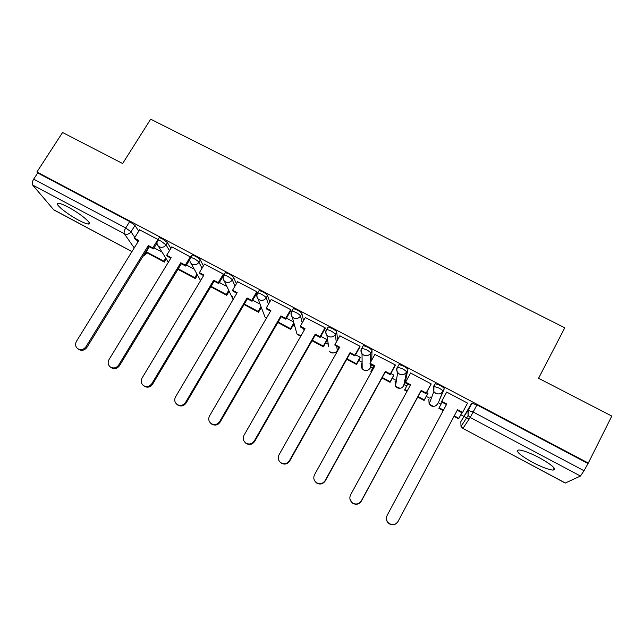 <?xml version="1.0" encoding="UTF-8"?>
<svg xmlns="http://www.w3.org/2000/svg" width="644" height="644" viewBox="0 0 644 644"><rect width="100%" height="100%" fill="white"/><g stroke="black" fill="none" stroke-linecap="round" stroke-linejoin="round"><path stroke-width="0.97" d="M170.861 248.415L167.424 242.587L162.256 238.739L159.269 237.628L159.004 238.063M203.423 265.932L200.332 259.967C199.592 258.896 197.901 257.624 195.261 256.167L192.113 254.992L191.832 255.459M236.404 283.763L233.708 277.596C233.056 276.566 231.397 275.31 228.733 273.837L225.416 272.605L225.126 273.096M269.788 301.956L267.55 295.475C266.994 294.485 265.376 293.253 262.688 291.756L259.178 290.468L258.872 290.983M303.541 320.591L301.883 313.604C301.424 312.67 299.838 311.446 297.117 309.941L293.414 308.581L293.092 309.136M337.593 339.847L336.707 331.998C336.353 331.113 334.8 329.905 332.054 328.384L328.134 326.951L327.78 327.579M371.709 360.165L372.031 350.658C371.781 349.821 370.268 348.629 367.491 347.092L363.345 345.578L362.926 346.327M404.899 383.615L407.877 369.592C407.733 368.803 406.259 367.627 403.45 366.074L399.063 364.48L398.507 365.494M428.84 399.216L429.121 404.15L433.831 391.608L433.533 386.336L438.596 387.841C441.43 389.411 442.871 390.562 442.911 391.294L438.822 401.534L444.247 388.799C444.215 388.066 442.774 386.915 439.941 385.345L435.296 383.663L433.557 386.279M532.483 462.303C541.805 467.15 548.68 469.75 553.107 470.104C556.786 469.122 552.174 464.992 539.278 457.691C529.875 452.845 523.049 450.261 518.798 449.963C515.208 451.017 519.772 455.131 532.483 462.303M78.552 220.135C83.293 222.639 86.602 223.943 88.47 224.04C93.501 224.514 80.42 213.518 68.087 207.086C63.362 204.599 60.093 203.319 58.274 203.23C53.267 202.884 66.646 213.921 78.552 220.135M228.982 291.507L229.385 291.724M260.772 308.404L261.923 309.015M292.988 325.534L294.888 326.54M325.639 342.89L328.279 344.298M337.891 349.402L338.317 349.628M358.732 360.479L362.113 362.282M370.872 366.935L372.828 367.974M392.277 378.318L395.682 380.129M404.303 384.709L406.678 385.973M426.288 396.398L429.451 398.081M438.186 402.725L441.003 404.223M460.798 414.744L463.688 416.282M464.066 416.483L469.09 419.147M131.94 251.619L53.758 209.855L32.643 185.045C31.838 183.677 32.184 181.721 33.665 179.177L37.69 172.97L129.71 221.552L134.966 225.448L138.718 231.188M62.573 132.511L36.909 172.012L588.294 463.052L611.8 416.08L538.569 378.269L564.78 327.796L150.68 119.18L122.642 163.528L62.573 132.511M37.69 172.97L36.909 172.012M580.469 476.037L470.209 417.473L462.964 428.341L461.015 426.521L460.814 421.699L471.641 403.273L467.882 410.357L473.203 412.023L584.011 470.732L580.469 476.037L565.239 483.056L462.915 428.405L565.384 483.04M584.011 470.732L588.294 463.052M467.166 403.78L467.649 403.16L446.582 392.027L446.268 392.735L446.63 392.051M427.664 393.846L428.01 393.243L426.594 392.486M430.86 384.589L431.247 383.921L410.486 372.948L410.381 373.415M393.669 375.79L393.878 375.122L390.811 373.496M395.11 365.679L395.376 364.963L374.897 354.433M360.125 357.983L360.221 357.259L355.544 354.772M359.867 347.044L360.012 346.271L339.863 335.822M325.123 328.673L325.156 327.844L305.312 317.508M290.863 310.561L290.79 309.675L271.237 299.468M257.093 292.698L256.908 291.772L237.628 281.686M223.862 274.956L223.492 274.111L204.494 264.153M190.801 257.165L171.803 246.869M158.078 239.568L139.571 229.819M338.422 347.164L338.543 348.251L337.15 350.706M371.556 364.762L370.171 368.199M467.254 403.828L467.616 403.144M396.326 378.954L396.551 379.429M430.095 396.889L431.319 398.306M587.698 463.35L476.979 404.891L471.641 403.273M327.015 339.63L320.768 336.321M293.592 321.895L286.491 318.12M260.031 304.081L252.698 300.185M226.913 286.5L219.371 282.491M194.23 269.152L186.494 265.046M161.99 252.037L154.077 247.835M397.807 521.865C395.311 525.118 392.301 525.649 388.759 523.467C386.521 521.455 385.861 519.032 386.778 516.206M446.695 392.091L441.744 401.325L446.767 403.989L387.157 515.353C385.828 518.372 386.384 521.012 388.847 523.282C392.518 525.52 395.585 524.908 398.048 521.455L457.538 409.713L462.593 412.393L462.271 412.941L457.24 410.268M441.744 401.325L441.486 401.904L446.469 404.545M467.528 403.104L462.593 412.393M442.074 402.21L438.862 408.304L443.217 410.622M453.996 416.362L458.6 418.817L458.898 418.318L454.27 415.855M439.095 407.773L443.491 410.107M461.869 412.724L458.898 418.318M410.598 373.013L405.615 382.142L410.566 384.766L350.586 494.874C349.225 497.901 349.789 500.533 352.268 502.771C355.874 504.896 358.885 504.26 361.308 500.879L361.324 501.137C358.909 504.51 355.907 505.138 352.308 503.02L349.966 499.092M405.615 382.142L405.478 382.778L410.26 385.321M361.308 500.879L421.184 390.401L426.167 393.049L425.958 393.653L431.23 383.913M431.134 383.864L426.167 393.049M417.731 397.042L424.106 400.439L427.994 393.234M407.765 383.985L404.633 390.071L406.992 391.327M418.004 396.535L424.291 399.884L424.106 400.439M404.762 389.483L407.266 390.819M427.914 393.186L424.291 399.884M361.324 501.137L420.999 391.021L425.958 393.653M420.999 391.021L421.184 390.401M375.025 354.208L370.01 363.232L374.889 365.824L314.546 474.692C313.169 477.727 313.725 480.344 316.22 482.549C319.762 484.57 322.724 483.926 325.115 480.617L325.252 480.931C322.861 484.24 319.907 484.884 316.381 482.863L314.554 480.641M370.01 363.232L369.986 363.924L374.583 366.364M325.115 480.617L385.353 371.379L390.264 373.987L390.175 374.647L395.327 365.285M395.255 364.898L390.264 373.987M381.997 378.012L390.079 382.319L393.822 375.5M373.914 366.009L370.896 371.451L371.29 372.304M382.27 377.513L390.159 381.707L390.079 382.319M370.896 371.451L371.564 371.805M393.806 375.082L390.159 381.707M325.252 480.931L385.281 372.047L390.175 374.647M385.281 372.047L385.353 371.379M339.952 335.669L334.912 344.596L339.718 347.148L279.037 454.809C277.636 457.844 278.184 460.436 280.687 462.609C284.157 464.557 287.087 463.897 289.454 460.645L289.703 461.032C287.337 464.276 284.431 464.928 280.961 462.988L279.56 461.531M334.912 344.596L335.001 345.345L339.412 347.688M289.454 460.645L350.038 352.63L354.868 355.198L354.9 355.915L360.02 346.762M359.899 346.206L354.868 355.198M346.778 359.247L356.518 364.44L360.229 357.798M347.052 358.756L356.494 363.779L356.518 364.44M360.157 357.227L356.494 363.779M289.703 461.032L350.078 353.355L354.9 355.915M350.078 353.355L350.038 352.63M305.377 317.387L300.305 326.226L305.047 328.738L244.044 435.215C242.627 438.234 243.158 440.818 245.654 442.951C249.075 444.827 251.957 444.167 254.308 440.963L254.67 441.414C252.327 444.601 249.453 445.262 246.048 443.394L244.913 442.315M300.305 326.226L300.515 327.031L304.741 329.277M254.308 440.963L315.222 334.139L319.988 336.675L320.132 337.448L325.252 328.448M325.043 327.788L319.988 336.675M312.05 340.757L323.417 346.802L327.112 340.282M312.332 340.265L323.288 346.094L323.417 346.802M326.967 339.605L323.288 346.094M254.67 441.414L315.375 334.92L320.132 337.448M315.375 334.92L315.222 334.139M271.293 299.371L266.189 308.106L270.866 310.593L209.558 415.903C208.117 418.914 208.64 421.466 211.127 423.567C214.484 425.386 217.334 424.718 219.676 421.57L220.143 422.078C217.817 425.217 214.975 425.877 211.626 424.074L210.66 423.205M266.189 308.106L266.503 308.967L270.561 311.116M219.676 421.57L280.897 315.914L285.598 318.41L285.847 319.239L290.975 310.368M290.677 309.619L285.598 318.41M277.822 322.515L290.75 329.406L294.075 323.634M278.103 322.032L290.524 328.649L290.75 329.406M293.865 322.861L290.524 328.649M220.143 422.078L281.162 316.751L285.847 319.239M281.162 316.751L280.897 315.914M237.676 281.605L232.556 290.251L237.161 292.698L175.562 396.865C174.105 399.86 174.613 402.395 177.084 404.464C180.392 406.227 183.21 405.551 185.536 402.452L186.116 403.015C183.798 406.106 180.988 406.775 177.696 405.02L176.826 404.271M232.556 290.251L232.975 291.16L236.855 293.221M185.536 402.452L247.054 297.947L251.691 300.41L252.046 301.287L257.189 292.529M256.795 291.708L251.691 300.41M244.068 304.54L258.526 312.243L261.327 307.454M244.35 304.057L258.204 311.438L258.526 312.243M261.013 306.641L258.204 311.438M186.116 403.015L247.425 298.832L252.046 301.287M247.425 298.832L247.054 297.947M204.534 264.088L199.382 272.637L203.931 275.052L142.05 378.1C140.577 381.079 141.068 383.591 143.523 385.627C146.784 387.334 149.561 386.666 151.879 383.607L152.564 384.227C150.261 387.277 147.484 387.946 144.24 386.239L143.427 385.563M199.382 272.637L199.906 273.595L203.617 275.568M151.879 383.607L213.679 280.229L218.252 282.66L218.719 283.585L223.677 275.27M223.388 274.054L218.252 282.66M210.781 286.813L226.728 295.306L229.151 291.217M211.071 286.339L226.31 294.453L226.728 295.306M228.741 290.355L226.31 294.453M152.564 384.227L214.154 281.162L218.719 283.585M214.154 281.162L213.679 280.229M171.843 246.805L166.675 255.266L171.159 257.648L109.005 359.602C107.524 362.556 107.999 365.043 110.438 367.056C113.642 368.714 116.395 368.038 118.697 365.027L119.486 365.703C117.192 368.706 114.447 369.382 111.251 367.724L110.502 367.112M166.675 255.266L167.295 256.272L170.845 258.163M118.697 365.027L180.771 262.752L185.279 265.151L185.842 266.125L189.811 259.58M190.439 256.634L185.279 265.151M177.961 269.329L195.341 278.586L197.483 275.028M178.243 268.854L194.834 277.693L195.341 278.586M196.983 274.127L194.834 277.693M119.486 365.703L181.35 263.742L185.842 266.125M181.35 263.742L180.771 262.752M139.603 229.763L134.411 238.135L138.83 240.486L76.427 341.352C74.929 344.298 75.388 346.754 77.803 348.734C80.959 350.36 83.688 349.684 85.99 346.705L86.876 347.438C84.581 350.4 81.869 351.077 78.713 349.459L78.093 348.959M134.411 238.135L135.127 239.19L138.516 240.993M85.99 346.705L148.313 245.525L152.765 247.884L153.425 248.906L156.951 243.166M157.941 239.455L157.635 239.954M157.538 240.107L152.765 247.884M149.36 246.749L146.236 251.812L146.888 252.77L164.373 262.092L166.297 258.944M146.236 251.812L163.777 261.15L164.373 262.092M165.701 257.994L163.777 261.15M86.876 347.438L148.989 246.555L153.425 248.906M148.989 246.555L148.313 245.525M157.603 240.341L157.869 239.906L160.847 241.025L166.023 244.873L169.485 250.661M167.424 242.587L166.023 244.873C164.228 247.256 161.982 247.9 159.293 246.805L158.263 246.056L168.358 262.245M190.439 257.761L190.721 257.302L193.86 258.477C196.501 259.943 198.191 261.206 198.94 262.277L202.055 268.194M200.332 259.967L198.94 262.277C197.153 264.684 194.891 265.336 192.162 264.225L191.059 263.412L200.582 280.623M223.734 275.423L224.023 274.94L227.34 276.171C230.005 277.653 231.663 278.9 232.323 279.931L235.044 286.049M233.708 277.596L232.323 279.931C230.536 282.362 228.258 283.022 225.489 281.895L224.305 281.001C222.848 279.295 222.655 277.419 223.718 275.382M257.495 293.334L257.793 292.827L261.295 294.123C263.992 295.612 265.618 296.852 266.173 297.834L268.443 304.258M267.55 295.475L266.173 297.834C264.386 300.297 262.1 300.949 259.299 299.806L258.019 298.832C256.594 297.109 256.409 295.242 257.447 293.221M291.716 311.519L292.038 310.963L295.741 312.332C298.462 313.837 300.048 315.061 300.515 315.995L302.205 322.91M301.883 313.604L300.515 315.995C298.727 318.482 296.417 319.142 293.584 317.983L292.207 316.904C290.822 315.166 290.645 313.306 291.66 311.31M326.411 329.986L326.766 329.358L330.678 330.799C333.431 332.32 334.985 333.528 335.347 334.413L336.273 342.181M336.707 331.998L335.347 334.413C333.568 336.925 331.241 337.593 328.368 336.418L326.87 335.218C325.542 333.471 325.373 331.62 326.363 329.664M362.121 362.87L361.751 363.53C360.857 365.325 361.002 367.04 362.178 368.674L362.025 353.773C360.761 352.027 360.608 350.191 361.566 348.283L366.13 349.539C368.907 351.077 370.421 352.26 370.678 353.097L370.413 362.508M372.031 350.658L370.678 353.097C368.907 355.641 366.565 356.309 363.651 355.118L362.025 353.773C360.865 351.914 360.849 349.99 361.984 348.018L363.345 345.578M396.06 382.447L395.07 381.248L395.432 386.303L397.678 372.57C396.495 370.831 396.366 369.028 397.284 367.169L402.098 368.545C404.899 370.107 406.38 371.274 406.533 372.055L403.635 385.925M407.877 369.592L406.533 372.055C404.762 374.623 402.403 375.307 399.449 374.092L397.678 372.57C396.607 370.735 396.615 368.859 397.71 366.943L399.063 364.48M444.247 388.799L442.911 391.294C441.148 393.895 438.765 394.571 435.771 393.339L433.831 391.608L433.951 386.15L435.296 383.663M134.966 225.448L131.006 231.816L134.829 237.459M136.488 239.914L137.897 241.991M145.174 252.746L145.802 254.324L143.008 256.264M146.743 252.561L143.185 255.974M134.234 247.908L124.316 233.74L32.643 185.045M53.468 209.63L131.98 251.563M460.814 421.699L467.882 410.357L468.108 415.525L461.015 426.521L462.915 428.405M303.622 328.682L304.057 330.461M336.764 346.279L337.271 350.505C335.613 352.864 333.439 353.484 330.758 352.381L329.366 351.254C330.75 352.888 332.489 353.379 334.566 352.703M370.364 364.126L370.252 368.054C368.601 370.429 366.412 371.057 363.691 369.93L362.178 368.674C363.409 370.252 365.019 370.831 367 370.413M404.939 383.526L403.683 385.837C402.033 388.235 399.835 388.871 397.082 387.728L395.432 386.303L399.972 388.292M433.484 406.364L429.121 404.15L430.925 405.768C433.71 406.928 435.932 406.284 437.574 403.86M362.137 364.142L361.751 363.53M328.633 346.561L326.87 335.218C325.631 333.334 325.598 331.386 326.766 329.358L328.134 326.951M295.918 330.251L296.973 334.043L298.261 335.057L301.126 335.58M263.831 313.99L264.998 317.041L266.487 318.112M232.323 296.385L232.999 299.734M476.979 404.891L470.209 417.473L468.108 415.525L468.293 410.212L472.06 403.112M129.71 221.552L125.725 227.944L131.006 231.816C129.203 234.183 126.973 234.819 124.316 233.74C123.761 232.484 124.236 230.552 125.725 227.944L33.665 179.177M554.146 468.051L553.107 470.104M89.266 222.768L88.47 224.04M293.414 308.581L292.038 310.963C290.838 313.032 290.895 315.013 292.207 316.904L296.973 334.043L301.086 335.653M259.178 290.468L257.793 292.827C256.57 294.928 256.65 296.932 258.019 298.832L264.998 317.041L266.447 318.184M225.416 272.605L224.023 274.94C222.776 277.073 222.872 279.094 224.305 281.001L233.104 299.565M192.113 254.992L190.721 257.302C189.457 259.46 189.569 261.496 191.059 263.412M159.269 237.628L157.869 239.906C156.589 242.08 156.725 244.132 158.263 246.056M146.816 252.673L146.011 253.986M246.048 443.394L245.654 442.951M211.626 424.074L211.127 423.567M177.696 405.02L177.084 404.464M144.24 386.239L143.523 385.627M111.251 367.724L110.438 367.056M78.713 349.459L77.803 348.734"/></g></svg>
